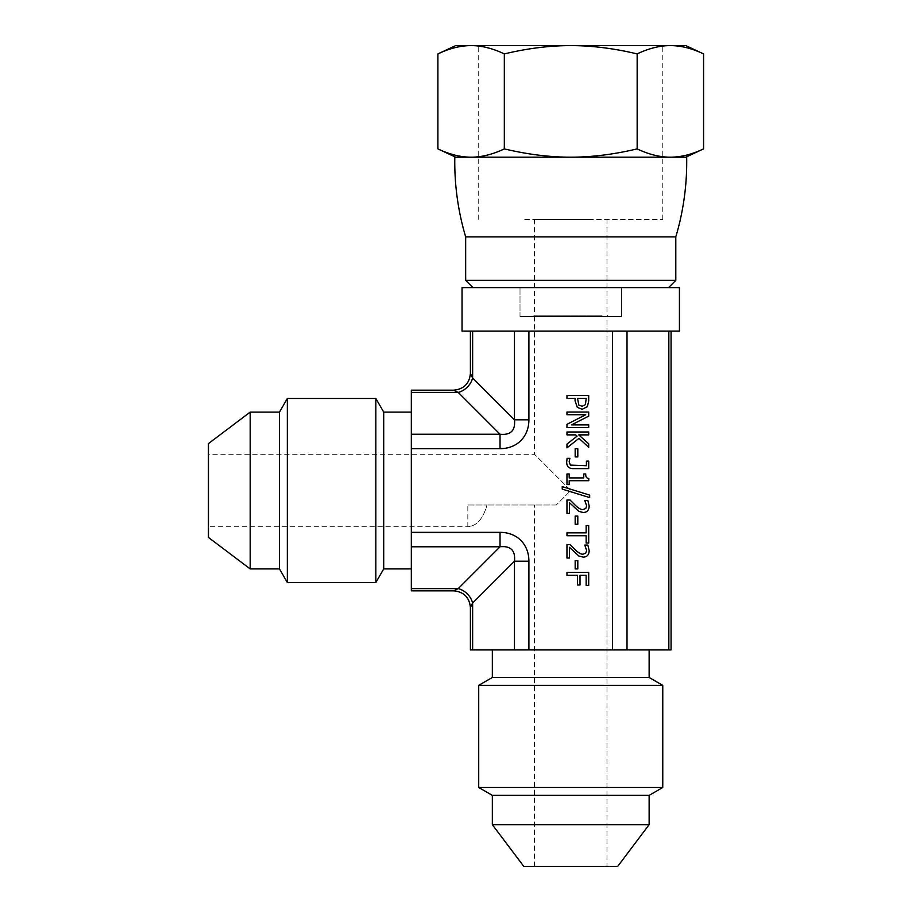 <?xml version="1.0" encoding="UTF-8"?>
<svg xmlns="http://www.w3.org/2000/svg" width="912" height="912" viewBox="0 0 912 912"><rect width="100%" height="100%" fill="white"/><g stroke="black" fill="none" stroke-linecap="round" stroke-linejoin="round"><path stroke-width="0.68" stroke-dasharray="4.56 3.42" d="M577.809 568.906L575.164 568.906L575.164 560.675L577.809 560.675L577.809 568.906M566.968 535.743L566.968 532.859L586.142 532.859L586.142 525.563L588.707 525.563L588.707 543.039L586.142 543.039L586.142 535.743L566.968 535.743M569.487 513.41L566.968 513.41L566.968 500.004L570.057 500.004L575.29 505.259C578.527 508.349 581.115 509.774 583.042 509.557L585.766 508.474L586.655 505.818L584.763 500.46L587.864 500.46L589.175 506.035C589.015 510.218 587.02 512.384 583.201 512.51L578.846 511.381L569.487 502.74L569.487 513.41M569.191 484.568L566.968 484.568L566.968 473.966L569.191 473.966L569.191 477.911L583.76 477.911L583.76 473.966L585.755 473.966C585.584 476.862 586.598 478.355 588.787 478.458L588.787 480.715L569.191 480.715L569.191 484.568M577.809 456.912L575.164 456.912L575.164 448.693L577.809 448.693L577.809 456.912M588.707 427.58L566.968 427.58L566.968 424.342L585.721 414.721L566.968 414.721L566.968 412.03L588.707 412.03L588.707 416.134L571.505 424.889L588.707 424.889L588.707 427.58M585.379 404.7L586.211 398.43L577.547 398.43L578.846 405.042L582.073 406.273L585.379 404.7M587.351 406.695L582.152 409.283L577.33 407.379L575.073 400.881L575.073 398.43L566.968 398.43L566.968 395.546L588.707 395.546L588.707 401.006L587.351 406.695M579.006 438.319L566.968 447.849L566.968 444.087L577.079 436.141L575.654 434.876L566.968 434.876L566.968 431.992L588.707 431.992L588.707 434.876L578.721 434.876L588.707 443.791L588.707 447.313L579.006 438.319M588.707 468.608L572.633 468.608C568.746 468.426 566.751 466.283 566.671 462.179L567.093 458.348L569.875 458.348L569.179 461.791L570.353 465.109L586.405 465.724L586.405 461.13L588.707 461.13L588.707 468.608M589.676 495.113L589.676 497.61L562.248 489.106L562.248 486.632L589.676 495.113M577.809 524.275L575.164 524.275L575.164 516.055L577.809 516.055L577.809 524.275M569.487 558.03L566.968 558.03L566.968 544.624L570.057 544.624L575.29 549.879C578.527 552.968 581.115 554.393 583.042 554.177L585.766 553.105L586.655 550.438L584.763 545.08L587.864 545.08L589.175 550.654C589.015 554.849 587.02 557.004 583.201 557.129L578.846 556.012L569.487 547.36L569.487 558.03M588.707 585.413L586.142 585.413L586.142 575.301L580.009 575.301L580.009 584.98L577.433 584.98L577.433 575.301L566.968 575.301L566.968 572.405L588.707 572.405L588.707 585.413M528.903 331.102L612.579 331.102L514.471 331.102L528.903 331.102L528.903 419.805L514.471 419.805L514.471 331.102L470.398 331.102L514.471 331.102M556.252 504.997L486.997 504.997L556.252 504.997L570.741 490.519L534.512 454.29L570.741 490.519L556.252 504.997M467.822 504.997L486.997 504.997L467.822 504.997L467.822 526.748C476.691 526.053 483.086 518.803 486.997 504.997C483.086 518.803 476.691 526.053 467.822 526.748L208.438 526.748L208.438 454.29L208.438 526.748M453.731 590.851L458.2 588.616A16.667 12.905 -135 0 1 472.633 603.049L514.471 561.211L528.903 561.211L528.903 649.925L514.471 649.925L514.471 561.211C515.554 550.506 510.743 545.695 500.038 546.778L411.323 546.778L411.323 390.176M411.323 532.346L500.038 532.346L500.038 546.778L458.2 588.616L411.323 588.616L411.323 546.778M470.398 649.925L472.633 649.925L472.633 603.049L470.398 607.517M411.323 590.851L411.323 588.616M472.633 649.925L514.471 649.925M528.903 649.925L612.579 649.925L612.579 331.102L671.072 331.102L612.579 331.102M411.323 490.519L411.323 412.11L411.323 490.519M671.072 649.925L668.838 649.925L668.838 331.102M627.011 331.102L627.011 649.925L612.579 649.925M627.011 649.925L668.838 649.925M411.323 434.237L500.038 434.237L500.038 448.67L411.323 448.67M411.323 392.411L458.2 392.411L500.038 434.237C510.743 435.32 515.554 430.51 514.471 419.805L472.633 377.978A16.667 12.905 -45 0 1 458.2 392.411L453.731 390.176M470.398 373.51L472.633 377.978L472.633 331.102M617.686 866.4L523.784 866.4M606.97 866.4L534.512 866.4L606.97 866.4L606.97 316.601L534.512 316.601L606.97 316.601M649.139 824.665L492.332 824.665M649.139 795.355L492.332 795.355M662.762 787.489L478.709 787.489M662.762 685.357L478.709 685.357M649.139 677.491L492.332 677.491M570.741 649.925L492.332 649.925L570.741 649.925M621.46 287.622L621.46 316.601L520.011 316.601L621.46 316.601L520.011 316.601L621.46 316.601L621.46 287.622L520.011 287.622L621.46 287.622M208.438 537.453L208.438 443.585M250.196 568.917L250.196 412.11M279.471 568.917L279.471 412.11M287.337 582.54L287.337 398.487M375.847 582.54L375.847 398.487M383.713 568.917L383.713 412.11M462.042 331.102L679.429 331.102M462.042 287.622L679.429 287.622M603.368 316.601L533.064 316.601L603.368 316.601M588.856 219.507L534.512 219.507L588.856 219.507M524.731 219.507L662.762 219.507L524.731 219.507M524.731 45.6L662.762 45.6L524.731 45.6M703.562 148.895C691.991 154.402 680.922 157.172 670.354 157.195L570.741 157.195L670.354 157.195C659.798 157.172 648.728 154.402 637.157 148.895C614.004 154.402 591.865 157.172 570.741 157.195C549.605 157.172 527.467 154.402 504.325 148.895C492.754 154.402 481.684 157.172 471.116 157.195C460.549 157.172 449.479 154.402 437.908 148.895M570.741 157.195L455.704 157.195L570.741 157.195M504.325 53.899C527.467 48.382 549.605 45.623 570.741 45.6L471.116 45.6C481.684 45.623 492.754 48.382 504.325 53.899L504.325 148.895M637.157 53.899C648.728 48.382 659.798 45.623 670.354 45.6L570.741 45.6C591.865 45.623 614.004 48.382 637.157 53.899L637.157 148.895M685.767 45.6L670.354 45.6C680.922 45.623 691.991 48.382 703.562 53.899M437.908 53.899C449.479 48.382 460.549 45.623 471.116 45.6L455.704 45.6M686.679 157.195L454.803 157.195M521.824 287.622L668.564 287.622L521.824 287.622M675.803 280.372L465.667 280.372M675.803 236.892L465.667 236.892M500.038 532.346A43.035 33.334 -45 0 1 528.903 561.211M528.903 419.805A43.035 33.334 45 0 1 500.038 448.67M602.114 315.153L534.512 315.153L602.114 315.153M534.512 316.601L534.512 454.29L208.438 454.29M520.011 316.601L520.011 287.622L520.011 316.601M534.512 866.4L534.512 504.997M534.512 219.507L534.512 315.153L533.064 316.601M606.97 219.507L606.97 315.153L608.418 316.601M662.762 219.507L662.762 45.6M478.709 219.507L478.709 45.6"/><path stroke-width="1.37" d="M577.809 568.906L575.164 568.906L575.164 560.675L577.809 560.675L577.809 568.906M566.968 535.743L566.968 532.859L586.142 532.859L586.142 525.563L588.707 525.563L588.707 543.039L586.142 543.039L586.142 535.743L566.968 535.743M569.487 513.41L566.968 513.41L566.968 500.004L570.057 500.004L575.29 505.259C578.527 508.349 581.115 509.774 583.042 509.557L585.766 508.474L586.655 505.818L584.763 500.46L587.864 500.46L589.175 506.035C589.015 510.218 587.02 512.384 583.201 512.51L578.846 511.381L569.487 502.74L569.487 513.41M569.191 484.568L566.968 484.568L566.968 473.966L569.191 473.966L569.191 477.911L583.76 477.911L583.76 473.966L585.755 473.966C585.584 476.862 586.598 478.355 588.787 478.458L588.787 480.715L569.191 480.715L569.191 484.568M577.809 456.912L575.164 456.912L575.164 448.693L577.809 448.693L577.809 456.912M588.707 427.58L566.968 427.58L566.968 424.342L585.721 414.721L566.968 414.721L566.968 412.03L588.707 412.03L588.707 416.134L571.505 424.889L588.707 424.889L588.707 427.58M585.379 404.7L586.211 398.43L577.547 398.43L578.846 405.042L582.073 406.273L585.379 404.7M587.351 406.695L582.152 409.283L577.33 407.379L575.073 400.881L575.073 398.43L566.968 398.43L566.968 395.546L588.707 395.546L588.707 401.006L587.351 406.695M579.006 438.319L566.968 447.849L566.968 444.087L577.079 436.141L575.654 434.876L566.968 434.876L566.968 431.992L588.707 431.992L588.707 434.876L578.721 434.876L588.707 443.791L588.707 447.313L579.006 438.319M588.707 468.608L572.633 468.608C568.746 468.426 566.751 466.283 566.671 462.179L567.093 458.348L569.875 458.348L569.179 461.791L570.353 465.109L586.405 465.724L586.405 461.13L588.707 461.13L588.707 468.608M589.676 495.113L589.676 497.61L562.248 489.106L562.248 486.632L589.676 495.113M577.809 524.275L575.164 524.275L575.164 516.055L577.809 516.055L577.809 524.275M569.487 558.03L566.968 558.03L566.968 544.624L570.057 544.624L575.29 549.879C578.527 552.968 581.115 554.393 583.042 554.177L585.766 553.105L586.655 550.438L584.763 545.08L587.864 545.08L589.175 550.654C589.015 554.849 587.02 557.004 583.201 557.129L578.846 556.012L569.487 547.36L569.487 558.03M588.707 585.413L586.142 585.413L586.142 575.301L580.009 575.301L580.009 584.98L577.433 584.98L577.433 575.301L566.968 575.301L566.968 572.405L588.707 572.405L588.707 585.413M612.579 331.102L612.579 649.925L528.903 649.925L528.903 561.211L514.471 561.211L514.471 649.925L528.903 649.925M514.471 331.102L514.471 419.805L472.633 377.978L470.398 373.51C469.395 383.621 463.843 389.185 453.731 390.176L411.323 390.176L411.323 590.851L453.731 590.851C463.855 591.842 469.406 597.406 470.398 607.517L472.633 603.049L514.471 561.211C515.554 550.506 510.743 545.695 500.038 546.778L500.038 532.346L411.323 532.346M411.323 546.778L500.038 546.778L458.2 588.616A16.667 12.905 -135 0 1 472.633 603.049L472.633 649.925L470.398 649.925L470.398 607.517M411.323 588.616L458.2 588.616L453.731 590.851M612.579 649.925L627.011 649.925L627.011 331.102M668.838 331.102L668.838 649.925L671.072 649.925L671.072 331.102M668.838 649.925L627.011 649.925M411.323 448.67L500.038 448.67L500.038 434.237C510.743 435.32 515.554 430.51 514.471 419.805L528.903 419.805L528.903 331.102M472.633 331.102L472.633 377.978A16.667 12.905 -45 0 1 458.2 392.411L500.038 434.237L411.323 434.237M453.731 390.176L458.2 392.411L411.323 392.411M649.139 824.665L492.332 824.665L523.784 866.4L617.686 866.4L649.139 824.665L649.139 795.355L662.762 787.489L662.762 685.357L478.709 685.357L478.709 787.489L662.762 787.489M492.332 824.665L492.332 795.355L649.139 795.355M478.709 685.357L492.332 677.491L649.139 677.491L662.762 685.357M514.471 649.925L472.633 649.925M250.196 568.917L250.196 412.11L208.438 443.585L208.438 537.453L250.196 568.917L279.471 568.917L287.337 582.54L375.847 582.54L375.847 398.487L287.337 398.487L287.337 582.54M250.196 412.11L279.471 412.11L279.471 568.917M375.847 398.487L383.713 412.11L383.713 568.917L375.847 582.54M679.429 331.102L462.042 331.102L462.042 287.622L679.429 287.622L679.429 331.102M455.704 157.195L437.908 148.895C449.479 154.402 460.549 157.172 471.116 157.195C481.684 157.172 492.754 154.402 504.325 148.895C527.467 154.402 549.605 157.172 570.741 157.195C591.865 157.172 614.004 154.402 637.157 148.895C648.728 154.402 659.798 157.172 670.354 157.195C680.922 157.172 691.991 154.402 703.562 148.895L703.562 53.899C691.991 48.382 680.922 45.623 670.354 45.6L685.767 45.6L703.562 53.899M670.354 45.6C659.798 45.623 648.728 48.382 637.157 53.899C614.004 48.382 591.865 45.623 570.741 45.6L670.354 45.6M570.741 45.6C549.605 45.623 527.467 48.382 504.325 53.899C492.754 48.382 481.684 45.623 471.116 45.6L570.741 45.6M437.908 53.899L455.704 45.6L471.116 45.6C460.549 45.623 449.479 48.382 437.908 53.899L437.908 148.895M637.157 148.895L637.157 53.899M504.325 148.895L504.325 53.899M454.803 157.195L686.679 157.195C687.146 184.315 683.521 210.889 675.803 236.892L465.667 236.892C457.961 210.889 454.336 184.315 454.803 157.195M472.918 287.622L465.667 280.372L675.803 280.372L675.803 236.892M500.038 448.67A43.035 33.334 45 0 0 528.903 419.805M528.903 561.211A43.035 33.334 -45 0 0 500.038 532.346M470.398 331.102L470.398 373.51M492.332 795.355L478.709 787.489M649.139 677.491L649.139 649.925M492.332 677.491L492.332 649.925M279.471 412.11L287.337 398.487M383.713 568.917L411.323 568.917M383.713 412.11L411.323 412.11M685.767 157.195L703.562 148.895M668.564 287.622L675.803 280.372M465.667 280.372L465.667 236.892"/></g></svg>
